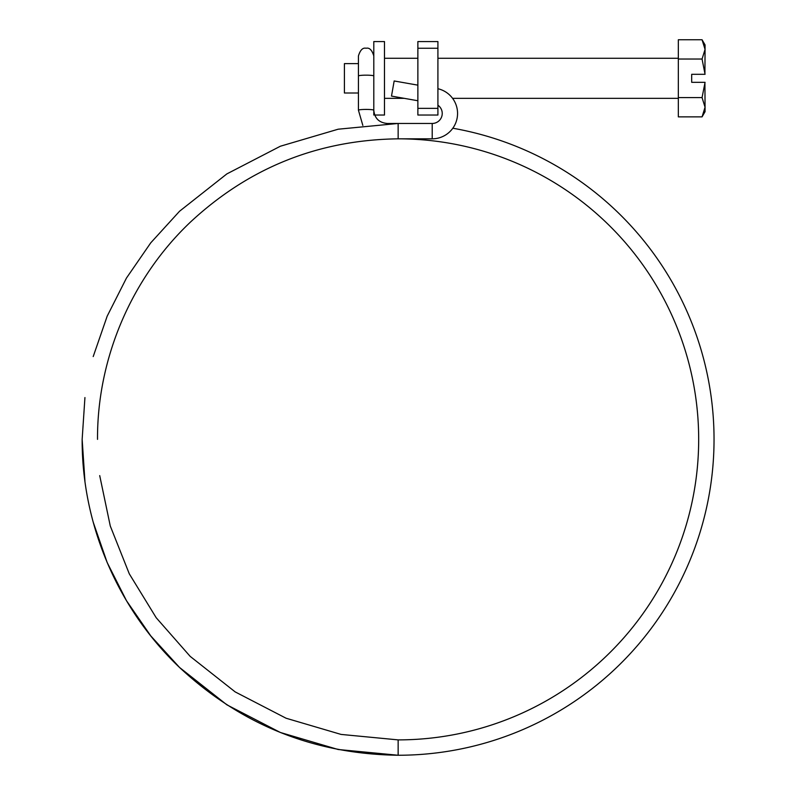 <?xml version="1.0" encoding="UTF-8"?>
<svg xmlns="http://www.w3.org/2000/svg" width="795" height="795" viewBox="0 0 795 795"><rect width="100%" height="100%" fill="white"/><g stroke="black" fill="none" stroke-linecap="round" stroke-linejoin="round"><path stroke-width="1.19" d="M358.436 93.005L344.414 93.005L344.414 63.62L358.436 63.62M373.799 115.037L373.799 41.579L384.482 41.579L384.482 115.037L374.713 115.037M704.917 74.303L705.056 49.389L702.065 39.75L705.056 44.918L705.056 49.389L702.065 59.029L705.056 74.303L691.69 74.303L691.69 82.312L705.056 82.312L702.065 97.586L678.334 97.586L678.334 116.865L702.065 116.865L705.056 107.226L702.065 116.865L705.056 111.698L705.056 107.226L702.065 97.586M705.056 49.389L702.065 39.75L678.334 39.75L678.334 97.586M702.065 59.029L678.334 59.029M704.917 82.312L705.056 107.226M417.872 48.257L417.872 41.579L437.916 41.579L437.916 48.257L417.872 48.257L417.872 108.359L437.916 108.359L437.916 115.037L417.872 115.037L417.872 108.359M437.916 48.257L437.916 108.359M387.155 123.503L398.146 123.463L398.146 138.827A300.53 300.53 0 0 1 698.676 439.357A300.53 300.53 0 0 1 398.146 739.887L341.075 734.421L286.091 718.233L235.171 691.898L190.174 656.372L156.188 617.715L129.287 573.821L110.276 525.992L99.713 475.609L110.276 525.992L129.287 573.821L156.188 617.715L190.174 656.372L235.171 691.898L286.091 718.233L341.075 734.421L398.146 739.887A300.53 300.53 0 0 0 698.676 439.357A300.53 300.53 0 0 0 398.146 138.827L432.212 138.827A25.38 25.38 0 0 0 437.916 88.722M452.832 128.233A315.893 315.893 0 0 1 712.847 466.804A315.893 315.893 0 0 1 398.146 755.25L398.146 739.897M93.204 356.567L107.176 316.172L126.475 278.031L150.752 242.833L179.551 211.241L226.843 173.916L280.367 146.23L338.163 129.207L398.146 123.463L432.212 123.463A10.017 10.017 0 0 0 437.916 105.208M417.872 85.154L394.161 80.971L391.498 96.096L417.872 100.746M373.799 75.972A7.682 0.805 180 0 0 366.117 75.167A7.682 0.805 180 0 0 358.436 75.972L358.436 55.938C360.234 50.025 362.798 47.462 366.117 48.257C369.437 47.462 372 50.025 373.799 55.938M387.155 123.652L387.155 123.463C379.026 122.659 374.574 118.246 373.799 110.227A7.682 0.805 180 0 0 366.117 109.422A7.682 0.805 180 0 0 358.436 110.227L362.838 125.441L358.436 110.227L358.436 75.972M432.212 123.463L432.212 138.827M384.482 58.273L417.872 58.273M437.916 58.273L678.334 58.273M384.482 98.341L404.238 98.341M452.603 98.341L678.334 98.341M84.936 481.154L82.153 439.357C81.786 524.452 117.829 608.871 179.551 667.472C241.123 724.851 313.985 754.107 398.146 755.25L338.163 749.506L280.367 732.483L226.843 704.807L179.551 667.472L150.752 635.881L126.475 600.692L107.176 562.552L93.204 522.146M84.936 397.56L82.153 439.357M396.924 138.827L398.146 138.827C318.079 139.91 248.756 167.755 190.174 222.342C131.453 278.091 97.159 358.406 97.517 439.357"/></g></svg>
